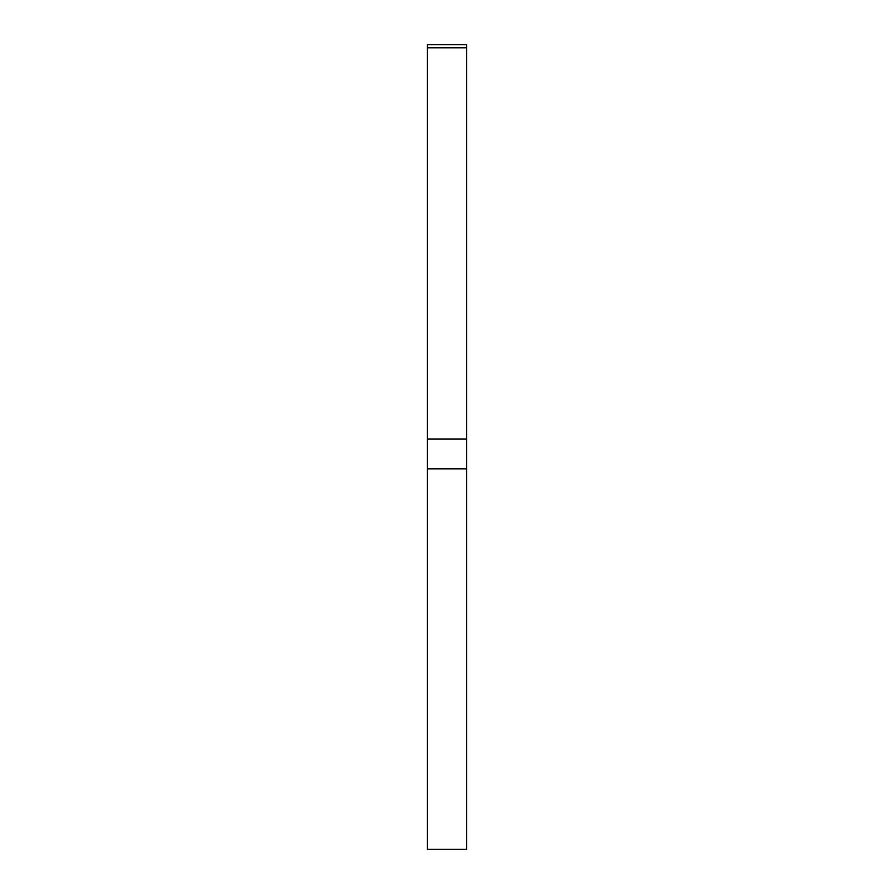 <?xml version="1.0" encoding="UTF-8"?>
<svg xmlns="http://www.w3.org/2000/svg" width="894" height="894" viewBox="0 0 894 894"><rect width="100%" height="100%" fill="white"/><g stroke="black" fill="none" stroke-linecap="round" stroke-linejoin="round"><path stroke-width="1.34" d="M427.31 44.7L427.31 439.088L466.69 439.088L466.69 44.7L427.31 44.7M427.31 468.825L466.69 468.825L466.69 849.3L427.31 849.3L427.31 439.088M466.69 468.825L466.69 439.088M427.31 47.795L466.69 47.795"/></g></svg>
